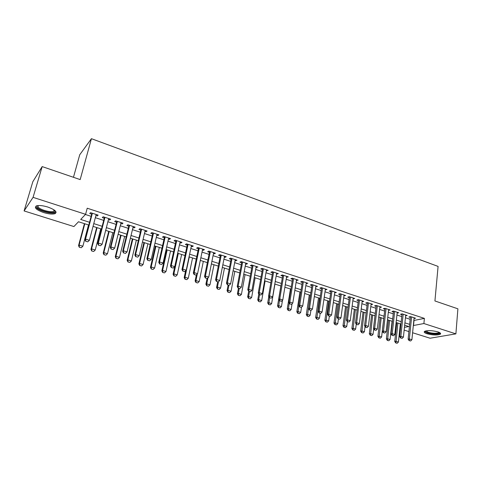 <?xml version="1.0" encoding="UTF-8"?>
<svg xmlns="http://www.w3.org/2000/svg" width="482" height="482" viewBox="0 0 482 482"><rect width="100%" height="100%" fill="white"/><g stroke="black" fill="none" stroke-linecap="round" stroke-linejoin="round"><path stroke-width="0.72" d="M47.826 207.043C55.093 209.748 57.503 211.953 55.044 213.665C52.49 214.424 48.694 214.062 43.657 212.574C36.331 209.899 33.903 207.676 36.361 205.898C38.952 205.151 42.778 205.531 47.826 207.043M437.831 331.857C440.289 332.694 441.126 333.472 440.337 334.195C437.325 335.37 432.902 335.231 427.07 333.773C424.564 332.935 423.714 332.146 424.528 331.405C427.534 330.236 431.968 330.387 437.831 331.857M73.457 177.292L79.735 154.764L91.429 138.683L438.084 266.407L434.927 300.961L457.9 308.817L455.888 333.869L430.077 338.225L412.604 332.749M408.905 331.586L404.151 330.098M400.434 328.929L399.837 328.742M88.815 225.04L78.488 221.762L73.915 226.558L24.1 210.935L33.059 197.355L85.591 214.315L80.693 219.449L89.55 222.274M33.059 197.355L42.169 166.591L32.818 181.732L24.1 210.935M95.9 215.526L97.286 215.978L98.147 215.129L90.556 212.658L89.718 213.526L91.694 214.165M108.438 219.593L109.751 220.015L110.655 219.19L103.172 216.761L102.292 217.599L104.251 218.238M120.789 223.594L122.036 223.997L122.982 223.19L115.608 220.798L114.686 221.618L116.62 222.244M132.966 227.54L134.141 227.92L135.129 227.136L127.863 224.775L126.899 225.576L128.815 226.197M144.962 231.432L146.07 231.788L147.1 231.023L139.937 228.697L138.936 229.474L140.828 230.089M156.789 235.264L157.831 235.602L158.897 234.855L151.836 232.565L150.794 233.318L152.674 233.927M168.447 239.042L169.429 239.361L170.526 238.632L163.567 236.373L162.488 237.108L164.35 237.71M179.937 242.765L180.858 243.061L181.991 242.356L175.135 240.126L174.02 240.849L175.858 241.446M191.264 246.435L192.131 246.718L193.3 246.031L186.534 243.832L185.383 244.531L187.209 245.121M202.44 250.056L203.241 250.321L204.446 249.646L197.777 247.483L196.596 248.164L198.397 248.748M213.454 253.628L214.207 253.869L215.436 253.219L208.863 251.08L207.646 251.743L209.435 252.327M224.323 257.147L225.016 257.376L226.281 256.737L219.792 254.635L218.545 255.279L220.316 255.852M235.035 260.623L235.68 260.828L236.975 260.214L230.577 258.135L229.299 258.762L231.053 259.328M245.609 264.052L246.2 264.238L247.519 263.636L241.211 261.587L239.903 262.202L241.639 262.762M256.038 267.432L257.93 267.016L251.7 264.998L250.369 265.588L252.086 266.148M266.329 270.764L268.197 270.354L262.051 268.36L260.69 268.938L262.395 269.486M276.481 274.053L278.325 273.643L272.264 271.673L270.872 272.24L272.565 272.782M286.495 277.301L288.32 276.891L282.344 274.945L280.928 275.493L282.597 276.035M296.382 280.506L298.189 280.096L292.285 278.174L290.845 278.71L292.502 279.247M306.142 283.669L307.926 283.253L302.1 281.361L300.635 281.88L302.274 282.416M315.77 286.79L317.536 286.374L311.788 284.507L310.294 285.013L311.92 285.543M325.278 289.869L327.025 289.459L321.349 287.615L319.831 288.103L321.446 288.628M334.665 292.911L336.388 292.502L330.785 290.682L329.248 291.158L330.851 291.676M343.931 295.918L345.636 295.502L340.105 293.707L338.545 294.171L340.129 294.683M353.077 298.882L354.77 298.466L349.305 296.695L347.727 297.147L349.299 297.653M362.115 301.81L363.783 301.395L358.385 299.641L356.788 300.081L358.349 300.587M371.17 303.793L371.056 304.708L372.688 304.287L367.356 302.557L365.742 302.985L367.284 303.485M379.846 307.546L381.479 307.142L376.219 305.437L374.58 305.847L376.111 306.347M388.552 310.348L390.167 309.962L384.967 308.275L383.311 308.679L384.829 309.173M397.15 313.113L398.747 312.752L393.607 311.083L391.938 311.474L393.439 311.962M405.639 315.849L407.218 315.505L402.145 313.854L400.458 314.234L401.946 314.716M413.839 320.476L424.389 318.385L87.218 208.218L85.591 214.315M85.422 214.49L91.122 216.328M95.334 217.689L103.696 220.388M107.89 221.744L116.084 224.389M120.259 225.733L128.29 228.323M132.448 229.667L140.322 232.21M144.461 233.547L152.185 236.035M156.301 237.367L163.874 239.807M167.977 241.133L175.4 243.531M179.485 244.844L186.763 247.194M190.824 248.507L197.969 250.809M202.012 252.116L209.013 254.376M213.044 255.677L219.913 257.894M223.925 259.189L230.661 261.365M234.656 262.648L241.265 264.787M245.236 266.064L251.725 268.161M255.677 269.438L262.039 271.487M265.98 272.758L272.222 274.776M276.144 276.041L282.271 278.018M286.175 279.277L292.182 281.217M296.075 282.47L301.973 284.374M305.841 285.627L311.631 287.495M315.481 288.736L321.163 290.568M325.001 291.809L330.574 293.604M334.394 294.839L339.87 296.605M343.672 297.834L349.046 299.569M352.83 300.786L358.102 302.491M361.874 303.708L367.049 305.377M370.809 306.588L375.888 308.227M379.623 309.438L384.612 311.047M388.335 312.246L393.234 313.83M396.939 315.023L401.747 316.578M405.44 317.765L410.164 319.289M414.032 318.548L415.592 318.222L410.58 316.596L408.869 316.963L410.351 317.439M42.169 166.591L80.175 179.593L91.429 138.683M424.389 318.385L423.895 323.536L455.888 333.869M413.327 325.537L423.895 323.536M93.779 223.624L102.172 226.299M106.377 227.643L114.608 230.263M118.795 231.601L126.862 234.174M131.032 235.505L138.936 238.024M143.088 239.349L150.842 241.819M154.975 243.139L162.573 245.567M166.688 246.874L174.141 249.254M178.238 250.562L185.54 252.887M189.619 254.189L196.789 256.478M200.843 257.768L207.875 260.009M211.917 261.298L218.81 263.497M222.829 264.781L229.595 266.938M233.595 268.215L240.229 270.33M244.217 271.601L250.724 273.68M254.695 274.945L261.075 276.981M265.028 278.241L271.294 280.235M275.228 281.494L281.368 283.452M285.29 284.699L291.315 286.621M295.219 287.868L301.136 289.754M305.016 290.995L310.824 292.845M314.686 294.08L320.385 295.894M324.235 297.123L329.827 298.906M333.658 300.129L339.147 301.877M342.961 303.094L348.347 304.811M352.149 306.028L357.439 307.709M361.217 308.92L366.41 310.571M370.176 311.776L375.273 313.402M379.021 314.595L384.021 316.192M387.757 317.379L392.667 318.945M396.385 320.132L401.205 321.669M404.91 322.85L409.646 324.362M404.434 327.386L408.79 326.525L404.663 325.217M400.958 324.043L396.126 322.512M392.408 321.331L387.486 319.771M383.75 318.584L378.738 316.993M374.984 315.806L369.881 314.186M366.115 312.987L360.916 311.342M357.126 310.137L351.83 308.462M348.028 307.251L342.636 305.54M338.81 304.329L333.315 302.588M329.477 301.37L323.88 299.593M320.024 298.37L314.318 296.563M310.444 295.333L304.63 293.49M300.744 292.255L294.821 290.375M290.911 289.14L284.874 287.224M280.952 285.977L274.8 284.031M270.86 282.777L264.588 280.789M260.629 279.536L254.237 277.505M250.26 276.246L243.741 274.18M239.747 272.908L233.107 270.806M229.095 269.534L222.323 267.383M218.292 266.106L211.393 263.919M207.344 262.636L200.301 260.401M196.234 259.111L189.058 256.834M184.974 255.538L177.659 253.219M173.556 251.917L166.091 249.549M161.97 248.242L154.354 245.826M150.215 244.513L142.449 242.054M138.292 240.735L130.375 238.222M126.194 236.897L118.114 234.33M113.921 232.999L105.679 230.39M101.461 229.052L93.05 226.383M399.885 328.284L400.518 328.164M414.014 320.536L413.508 325.591M362.289 300.913L362.175 301.828M353.3 297.99L353.179 298.912M344.19 295.032L344.07 295.96M334.972 292.038L334.839 292.972M325.633 289.007L325.501 289.941M316.174 285.934L316.035 286.874M306.588 282.82L306.444 283.765M296.882 279.668L296.731 280.62M287.049 276.475L286.892 277.427M277.084 273.24L276.921 274.198M266.986 269.956L266.817 270.92M256.749 266.636L256.575 267.606M246.374 263.268L246.2 264.238M235.867 259.852L235.68 260.828M225.208 256.394L225.016 257.376M214.4 252.881L214.207 253.869M203.446 249.327L203.241 250.321M192.342 245.718L192.131 246.718M181.075 242.06L180.858 243.061M169.652 238.349L169.429 239.361M158.066 234.583L157.831 235.602M146.311 230.77L146.07 231.788M134.388 226.895L134.141 227.92M122.289 222.967L122.036 223.997M110.017 218.979L109.751 220.015M97.557 214.936L97.286 215.978M409.345 340.605L410.616 340.997L409.345 340.605L409.369 338.967L408.127 339.183L410.435 316.626M414.11 317.74L411.899 339.744L409.369 338.967L411.61 316.927M410.616 340.997L411.899 339.744M408.127 339.183L409.14 340.641M396.782 322.717L394.74 341.509L395.921 341.304L398.415 342.063L400.355 323.85M395.716 342.937L397.156 343.28L395.716 342.937L394.74 341.509M397.885 323.067L395.909 342.901M398.415 342.063L397.156 343.28M439.56 332.556L439.578 332.61C440.349 334.201 432.276 334.345 427.859 332.851C425.937 332.219 425.136 331.598 425.467 330.995M425.949 330.875L428.245 332.297C432.914 333.472 436.457 333.58 438.867 332.628L439.102 332.333M424.431 331.483L427.179 332.978C432.969 334.43 437.361 334.562 440.355 333.387L440.488 333.267M54.821 210.459L54.996 211.363C54.647 214.309 40.127 211.237 37.415 207.628C36.698 206.76 36.753 206.085 37.584 205.609M37.976 205.567L38.229 207.121C40.295 209.857 50.731 212.707 53.641 211.351L54.52 210.224M36.144 207.447C38.741 210.839 51.664 214.357 55.261 212.676L56.111 212.122M400.837 337.99L402.121 338.388L400.837 337.99L400.849 336.34L399.626 336.563L402.036 313.878M405.73 315.017L403.416 337.129L400.849 336.34L403.193 314.198M402.121 338.388L403.416 337.129M399.626 336.563L400.632 338.033M392.221 335.345L393.523 335.749L392.221 335.345L392.228 333.683L391.016 333.912L393.535 311.101M397.24 312.264L394.824 334.484L392.228 333.683L394.674 311.426M393.523 335.749L394.824 334.484M391.016 333.912L392.017 335.388M383.497 332.67L384.817 333.074L383.497 332.67L383.497 330.989L382.298 331.23L384.931 308.287M388.649 309.474L386.13 331.803L383.497 330.989L386.052 308.631M384.817 333.074L386.13 331.803M382.298 331.23L383.298 332.707M374.671 329.959L376.002 330.369L374.671 329.959L374.659 328.266L373.472 328.513L376.219 305.437M379.955 306.648L377.322 329.086L374.659 328.266L377.322 305.793M376.002 330.369L377.322 329.086M373.472 328.513L374.472 329.995M388.498 320.09L386.377 338.973L387.54 338.762L390.065 339.527L392.089 321.229M387.341 340.406L388.799 340.75L387.341 340.406L386.377 338.973M389.589 320.434L387.534 340.37M390.065 339.527L388.799 340.75M380.117 317.433L377.906 336.406L379.057 336.183L381.611 336.96L383.72 318.578M378.87 337.846L380.34 338.195L378.87 337.846L377.906 336.406M381.196 317.771L379.063 337.81M381.611 336.96L380.34 338.195M371.634 314.74L369.333 333.803L370.477 333.58L373.062 334.363L373.713 328.869M370.297 335.249L371.779 335.605L370.297 335.249L369.333 333.803M372.694 315.077L370.483 335.213M373.062 334.363L371.779 335.605M363.048 312.017L360.663 331.176L361.783 330.941L364.404 331.737L365.043 326.525M361.614 332.622L363.115 332.984L361.614 332.622L360.663 331.176M364.097 312.348L361.801 332.586M364.404 331.737L363.115 332.984M365.724 327.212L367.073 327.627L365.724 327.212L365.711 325.507L364.537 325.76L367.398 302.569M371.146 303.787L368.405 326.338L365.711 325.507L368.483 302.925M367.073 327.627L368.405 326.338M364.537 325.76L365.531 327.254M354.36 309.263L351.878 328.513L352.993 328.272L355.638 329.073L356.264 324.157M352.83 329.965L354.342 330.327L352.83 329.965L351.878 328.513M355.391 309.589L353.017 329.929M355.638 329.073L354.342 330.327M356.668 324.428L358.036 324.85L356.668 324.428L356.644 322.711L355.487 322.976L358.463 299.671M362.229 300.895L359.379 323.555L356.644 322.711L359.53 300.015M358.036 324.85L359.379 323.555M355.487 322.976L356.475 324.47M345.57 306.474L342.985 325.814L344.088 325.567L346.769 326.38L347.389 321.681M343.937 327.278L345.461 327.639L343.937 327.278L342.985 325.814M346.582 306.793L344.118 327.236M346.769 326.38L345.461 327.639M347.498 321.614L348.878 322.036L347.498 321.614L347.468 319.879L346.323 320.15L349.42 296.731M353.198 297.96L350.233 320.735L347.468 319.879L350.468 297.075M348.878 322.036L350.233 320.735M346.323 320.15L347.305 321.657M336.665 303.648L333.984 323.085L335.068 322.826L337.786 323.651L338.43 318.933M334.93 324.555L336.466 324.922L334.93 324.555L333.984 323.085M337.659 303.967L335.111 324.513M337.786 323.651L336.466 324.922M338.207 318.759L339.605 319.186L338.207 318.759L338.165 317.011L337.038 317.295L340.256 293.755M344.058 294.99L340.973 317.879L338.165 317.011L341.292 294.092M339.605 319.186L340.973 317.879M337.038 317.295L338.021 318.807M327.652 300.792L324.874 320.319L325.94 320.054L328.694 320.892L329.357 316.144M325.808 321.795L327.362 322.169L325.808 321.795L324.874 320.319M328.628 301.099L325.989 321.753M328.694 320.892L327.362 322.169M328.796 315.867L330.218 316.306L328.796 315.867L328.748 314.107L327.639 314.403L330.983 290.742M334.797 291.984L331.586 314.987L328.748 314.107L331.996 291.074M330.218 316.306L331.586 314.987M327.639 314.403L328.61 315.915M318.524 297.894L315.644 317.524L316.698 317.246L319.482 318.096L320.175 313.324M316.578 319.006L318.144 319.379L316.578 319.006L315.644 317.524M319.482 298.201L316.752 318.957M319.482 318.096L318.144 319.379M319.265 312.938L320.699 313.384L319.265 312.938L319.211 311.167L318.114 311.468L321.584 287.694M325.416 288.935L322.084 312.053L319.211 311.167L322.579 288.013M320.699 313.384L322.084 312.053M318.114 311.468L319.078 312.993M309.287 294.966L306.299 314.692L307.335 314.409L310.155 315.264L310.872 310.468M307.227 316.174L308.811 316.553L307.227 316.174L306.299 314.692M310.227 295.261L307.402 316.126M310.155 315.264L308.811 316.553M309.607 309.974L311.059 310.42L309.607 309.974L309.54 308.191L308.462 308.498L312.065 284.597M315.915 285.85L312.457 309.089L309.54 308.191L313.035 284.916M311.059 310.42L312.457 309.089M308.462 308.498L309.426 310.028M299.931 291.996L296.834 311.818L297.858 311.529L300.714 312.396L301.509 307.215M297.755 313.312L299.358 313.698L297.755 313.312L296.834 311.818M298.774 305.63L297.93 313.264M300.714 312.396L299.358 313.698M299.822 306.968L301.298 307.426L299.822 306.968L299.744 305.166L298.683 305.486L302.425 281.47M306.287 282.723L302.696 306.076L299.744 305.166L303.377 281.777M301.298 307.426L302.696 306.076M298.683 305.486L299.641 307.022M290.453 288.995L287.254 308.914L288.254 308.613L291.146 309.492L292.062 303.75M288.17 310.408L289.784 310.8L288.17 310.408L287.254 308.914M289.146 303.033L288.332 310.36M291.146 309.492L289.784 310.8M289.905 303.925L291.399 304.383L289.905 303.925L289.821 302.112L288.778 302.437L292.652 278.295M296.532 279.554L292.815 303.033L289.821 302.112L293.586 278.596M291.399 304.383L292.815 303.033M288.778 302.437L289.73 303.979M280.855 285.947L277.542 305.968L278.53 305.66L281.458 306.546L282.494 300.232M278.451 307.474L280.084 307.865L278.451 307.474L277.542 305.968M279.391 300.419L278.62 307.42M281.458 306.546L280.084 307.865M279.855 300.84L281.374 301.304L279.855 300.84L279.765 299.009L278.741 299.346L282.753 275.083M286.651 276.349L282.795 299.943L279.765 299.009L283.663 275.379M281.374 301.304L282.795 299.943M278.741 299.346L279.687 300.895M268.793 296.593L267.709 302.985L268.673 302.666L271.643 303.57L274.927 284.067M268.613 304.497L270.257 304.895L268.613 304.497L267.709 302.985M272.728 271.824L268.564 296.213L269.504 297.768L271.209 298.183L269.504 297.768L268.775 304.443M271.643 303.57L270.257 304.895M268.564 296.213L269.571 295.864L273.613 272.113M276.644 273.095L272.643 296.816L269.571 295.864L269.673 297.713M271.209 298.183L272.643 296.816M258.798 293.948L257.743 299.967L258.695 299.635L261.702 300.551L265.1 280.952M258.641 301.479L260.304 301.883L258.641 301.479L257.743 299.967M259.557 294.713L258.695 299.635L258.798 301.425M261.702 300.551L260.304 301.883M259.352 294.544L260.907 295.02L259.352 294.544L259.238 292.682L258.256 293.038L262.563 268.522M266.492 269.8L262.353 293.64L259.238 292.682L263.425 268.805M260.907 295.02L262.353 293.64M258.256 293.038L259.183 294.598M248.664 291.279L247.652 296.906L248.579 296.563L251.628 297.49L255.141 277.795M248.543 298.424L250.218 298.828L248.543 298.424L247.652 296.906M249.471 291.616L248.579 296.563L248.694 298.37M251.628 297.49L250.218 298.828M248.887 291.327L250.465 291.815L248.887 291.327L248.766 289.453L247.802 289.821L252.261 265.178M256.213 266.462L251.923 290.423L248.766 289.453L253.098 265.449M250.465 291.815L251.923 290.423M247.802 289.821L248.73 291.387M238.451 288.236L237.421 293.803L238.331 293.454L241.422 294.388L245.055 274.595M238.307 295.327L240 295.737L238.307 295.327L237.421 293.803M239.253 288.477L238.331 293.454L238.457 295.273M241.422 294.388L240 295.737M238.283 288.073L239.879 288.561L238.283 288.073L238.15 286.175L237.21 286.561L241.819 261.786M245.79 263.076L241.349 287.164L238.15 286.175L242.633 262.051M239.879 288.561L241.349 287.164M237.21 286.561L238.126 288.134M228.125 285.061L227.058 290.658L227.944 290.297L231.077 291.248L234.83 271.354M227.932 292.194L229.649 292.61L227.932 292.194L227.058 290.658M228.896 285.302L227.944 290.297L228.082 292.134M231.077 291.248L229.649 292.61M227.528 284.766L229.149 285.266L227.528 284.766L227.39 282.862L226.468 283.253L231.24 258.352M235.222 259.641L230.631 283.862L227.39 282.862L232.023 258.605M229.149 285.266L230.631 283.862M226.468 283.253L227.377 284.832M217.653 281.85L216.551 287.471L217.424 287.103L220.593 288.067L224.473 268.064M217.424 289.013L219.153 289.435L217.424 289.013L216.551 287.471M218.473 281.735L217.424 287.103L217.569 288.953M220.593 288.067L219.153 289.435M216.623 281.422L218.274 281.928L216.623 281.422L216.472 279.494L215.575 279.897L220.509 254.864M224.516 256.165L219.762 280.512L216.472 279.494L221.268 255.111M218.274 281.928L219.762 280.512M215.575 279.897L216.478 281.488M207.043 278.59L205.904 284.241L206.754 283.862L209.971 284.838L213.978 264.738M206.772 285.79L208.519 286.218L206.772 285.79L205.904 284.241M207.965 277.849L206.754 283.862L206.911 285.73M209.971 284.838L208.519 286.218M205.567 278.024L207.236 278.536L205.567 278.024L205.404 276.084L204.531 276.499L209.634 251.333M213.653 252.64L208.742 277.114L205.404 276.084L210.369 251.574M207.236 278.536L208.742 277.114M204.531 276.499L205.422 278.096M196.397 274.77L195.114 280.97L195.939 280.578L199.199 281.572L203.338 261.365M195.969 282.524L197.74 282.952L195.969 282.524L195.114 280.97M197.319 273.897L195.939 280.578L196.108 282.464M199.199 281.572L197.74 282.952M194.36 274.583L196.047 275.102L194.36 274.583L194.18 272.625L193.33 273.053L198.608 247.754M202.645 249.061L197.566 273.668L194.18 272.625L199.307 247.983M196.047 275.102L197.566 273.668M193.33 273.053L194.216 274.65M185.648 270.721L184.178 277.656L184.98 277.252L188.281 278.253L192.559 257.942M185.022 279.217L186.811 279.65L185.022 279.217L184.178 277.656M189.293 256.906L184.98 277.252L185.16 279.15M188.281 278.253L186.811 279.65M182.985 271.089L184.702 271.613L182.985 271.089L182.798 269.113L181.973 269.552L187.42 244.121M191.481 245.434L186.233 270.173L182.798 269.113L188.101 244.338M184.702 271.613L186.233 270.173M181.973 269.552L182.847 271.161M177.683 253.225L173.086 274.294L173.863 273.878L177.219 274.897L181.63 254.478M173.924 275.861L175.731 276.294L173.924 275.861L173.086 274.294M178.316 253.43L173.863 273.878L174.056 275.788M177.219 274.897L175.731 276.294M171.453 267.546L173.189 268.082L171.453 267.546L171.249 265.552L170.453 266.004L176.081 240.434M180.154 241.759L174.731 266.624L171.249 265.552L176.725 240.645M173.189 268.082L174.731 266.624M170.453 266.004L171.315 267.618M166.585 249.706L161.844 270.884L162.597 270.456L165.995 271.487L170.544 250.965M162.675 272.457L164.501 272.896L162.675 272.457L161.844 270.884M167.194 249.899L162.597 270.456L162.802 272.384M165.995 271.487L164.501 272.896M159.747 263.955L161.518 264.498L159.747 263.955L159.536 261.943L158.765 262.407L164.579 236.698M168.67 238.03L163.067 263.027L159.536 261.943L165.193 236.903M161.518 264.498L163.067 263.027M158.765 262.407L159.62 264.028M147.878 260.304L149.667 260.858L147.878 260.304L147.655 258.28L146.908 258.756L152.908 232.914M157.024 234.246L151.234 259.382L147.655 258.28L153.493 233.101M149.667 260.858L151.234 259.382M146.908 258.756L147.751 260.388M135.834 256.605L137.653 257.165L135.834 256.605L135.593 254.562L134.876 255.056L141.075 229.071M145.203 230.408L139.232 255.683L135.593 254.562L141.624 229.245M137.653 257.165L139.232 255.683M134.876 255.056L135.713 256.689M155.331 246.139L150.444 267.426L151.173 266.986L154.62 268.034L159.313 247.399M151.264 269.004L153.107 269.456L151.264 269.004L150.444 267.426M155.915 246.32L151.173 266.986L151.384 268.932M154.62 268.034L153.107 269.456M143.925 242.518L138.882 263.919L139.587 263.467L143.082 264.528L147.92 243.79M139.696 265.504L141.557 265.962L139.696 265.504L138.882 263.919M144.473 242.693L139.587 263.467L139.81 265.431M143.082 264.528L141.557 265.962M132.357 238.849L127.158 260.364L127.832 259.9L131.375 260.973L136.37 240.12M127.959 261.955L129.845 262.413L127.959 261.955L127.158 260.364M132.875 239.012L127.832 259.9L128.073 261.877M131.375 260.973L129.845 262.413M123.609 252.851L125.453 253.418L123.609 252.851L123.356 250.785L122.669 251.297L129.068 225.166M133.213 226.516L127.049 251.923L123.356 250.785L129.586 225.335M125.453 253.418L127.049 251.923M122.669 251.297L123.494 252.936M120.627 235.132L115.264 256.755L115.915 256.279L119.506 257.37L124.657 236.409M116.06 258.358L117.963 258.822L116.06 258.358L115.264 256.755M121.109 235.282L115.915 256.279L116.162 258.28M119.506 257.37L117.963 258.822M111.203 249.043L113.077 249.616L111.203 249.043L110.938 246.959L110.282 247.483L116.885 221.208M121.048 222.564L114.686 248.116L110.938 246.959L117.361 221.365M113.077 249.616L114.686 248.116M110.282 247.483L111.095 249.128M108.727 231.354L103.202 253.098L103.823 252.604L107.468 253.713L112.776 232.637M103.985 254.707L105.907 255.177L103.985 254.707L103.202 253.098M109.179 231.499L103.823 252.604L104.088 254.623M107.468 253.713L105.907 255.177M98.611 245.175L100.515 245.76L98.611 245.175L98.334 243.073L97.707 243.609L104.516 217.195M108.703 218.557L102.136 244.241L98.334 243.073L104.962 217.34M100.515 245.76L102.136 244.241M97.707 243.609L98.509 245.266M96.659 227.528L90.965 249.387L91.556 248.881L95.255 250.007L100.726 228.817M91.731 251.002L93.683 251.477L91.731 251.002L90.965 249.387M97.075 227.661L91.556 248.881L91.833 250.917M95.255 250.007L93.683 251.477M85.832 241.253L87.76 241.844L85.832 241.253L85.537 239.126L84.94 239.681L91.972 213.122M96.171 214.484L89.393 240.319L85.537 239.126L92.381 213.255M87.76 241.844L89.393 240.319M84.94 239.681L85.73 241.343M84.416 223.642L78.548 245.621L79.108 245.103L82.862 246.242L88.501 224.937M79.307 247.242L81.277 247.724L79.307 247.242L78.548 245.621M84.796 223.768L79.108 245.103L79.397 247.158M82.862 246.242L81.277 247.724M438.903 332.249L438.867 332.628M54.502 210.58L54.996 211.363M54.056 209.887L53.641 211.351"/></g></svg>
